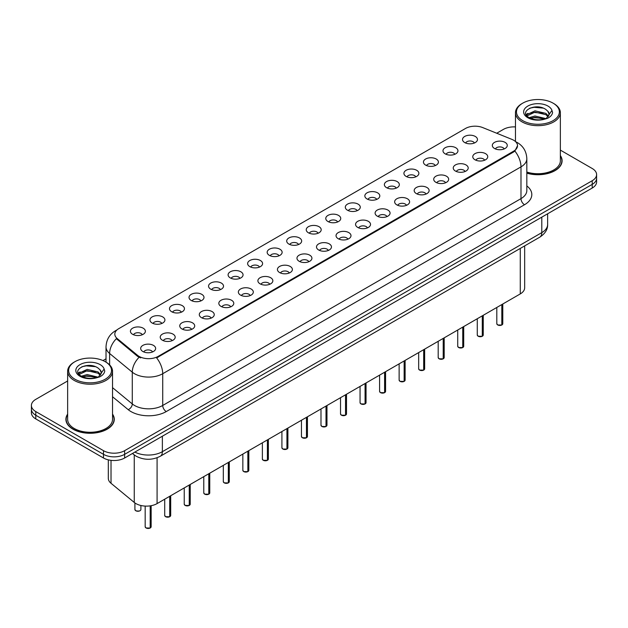 <?xml version="1.0" encoding="UTF-8"?>
<svg xmlns="http://www.w3.org/2000/svg" width="628" height="628" viewBox="0 0 628 628"><rect width="100%" height="100%" fill="white"/><g stroke="black" fill="none" stroke-linecap="round" stroke-linejoin="round"><path stroke-width="0.94" d="M445.174 153.844A7.481 4.317 180 0 1 443.69 152.62A7.481 4.317 180 0 1 446.17 147.25A7.481 4.317 180 0 1 455.755 147.737A7.481 4.317 180 0 1 457.239 152.62A7.481 4.317 180 0 1 445.174 153.844M454.845 154.292A4.49 2.591 0 0 0 453.636 153.028A4.49 2.591 0 0 0 449.216 152.369A4.49 2.591 0 0 0 446.084 154.292M425.643 165.117A7.481 4.317 180 0 1 424.159 163.9A7.481 4.317 180 0 1 426.632 158.531A7.481 4.317 180 0 1 436.217 159.01A7.481 4.317 180 0 1 437.7 163.9A7.481 4.317 180 0 1 425.643 165.117M435.306 165.564A4.49 2.591 0 0 0 434.105 164.308A4.49 2.591 0 0 0 429.678 163.649A4.49 2.591 0 0 0 426.553 165.564M406.104 176.397A7.481 4.317 180 0 1 404.62 175.173A7.481 4.317 180 0 1 407.101 169.811A7.481 4.317 180 0 1 416.686 170.29A7.481 4.317 180 0 1 418.17 175.173A7.481 4.317 180 0 1 406.104 176.397M415.775 176.845A4.49 2.591 0 0 0 414.566 175.581A4.49 2.591 0 0 0 410.147 174.929A4.49 2.591 0 0 0 407.015 176.845M386.573 187.678A7.481 4.317 180 0 1 385.082 186.453A7.481 4.317 180 0 1 387.562 181.084A7.481 4.317 180 0 1 397.147 181.571A7.481 4.317 180 0 1 398.631 186.453A7.481 4.317 180 0 1 386.573 187.678M396.237 188.125A4.49 2.591 0 0 0 395.036 186.861A4.49 2.591 0 0 0 390.608 186.202A4.49 2.591 0 0 0 387.484 188.125M367.035 198.958A7.481 4.317 180 0 1 365.551 197.734A7.481 4.317 180 0 1 368.024 192.364A7.481 4.317 180 0 1 377.616 192.851A7.481 4.317 180 0 1 379.1 197.734A7.481 4.317 180 0 1 367.035 198.958M376.698 199.406A4.49 2.591 0 0 0 375.497 198.142A4.49 2.591 0 0 0 371.077 197.482A4.49 2.591 0 0 0 367.945 199.406M347.496 210.231A7.481 4.317 180 0 1 346.012 209.014A7.481 4.317 180 0 1 348.493 203.645A7.481 4.317 180 0 1 358.078 204.124A7.481 4.317 180 0 1 359.561 209.014A7.481 4.317 180 0 1 347.496 210.231M357.167 210.678A4.49 2.591 0 0 0 355.958 209.422A4.49 2.591 0 0 0 351.539 208.763A4.49 2.591 0 0 0 348.407 210.678M327.965 221.511A7.481 4.317 180 0 1 326.481 220.295A7.481 4.317 180 0 1 328.954 214.925A7.481 4.317 180 0 1 338.539 215.404A7.481 4.317 180 0 1 340.031 220.295A7.481 4.317 180 0 1 327.965 221.511M337.629 221.959A4.49 2.591 0 0 0 336.427 220.695A4.49 2.591 0 0 0 332.008 220.043A4.49 2.591 0 0 0 328.876 221.959M308.426 232.792A7.481 4.317 180 0 1 306.943 231.567A7.481 4.317 180 0 1 309.423 226.206A7.481 4.317 180 0 1 319.008 226.684A7.481 4.317 180 0 1 320.492 231.567A7.481 4.317 180 0 1 308.426 232.792M318.098 233.239A4.49 2.591 0 0 0 316.889 231.975A4.49 2.591 0 0 0 312.469 231.324A4.49 2.591 0 0 0 309.337 233.239M288.896 244.072A7.481 4.317 180 0 1 287.412 242.848A7.481 4.317 180 0 1 289.885 237.478A7.481 4.317 180 0 1 299.47 237.965A7.481 4.317 180 0 1 300.953 242.848A7.481 4.317 180 0 1 288.896 244.072M298.559 244.52A4.49 2.591 0 0 0 297.358 243.256A4.49 2.591 0 0 0 292.938 242.596A4.49 2.591 0 0 0 289.806 244.52M269.357 255.345A7.481 4.317 180 0 1 267.873 254.128A7.481 4.317 180 0 1 270.354 248.759A7.481 4.317 180 0 1 279.939 249.238A7.481 4.317 180 0 1 281.423 254.128A7.481 4.317 180 0 1 269.357 255.345M279.028 255.792A4.49 2.591 0 0 0 277.819 254.536A4.49 2.591 0 0 0 273.4 253.877A4.49 2.591 0 0 0 270.268 255.792M249.826 266.625A7.481 4.317 180 0 1 248.335 265.409A7.481 4.317 180 0 1 250.815 260.039A7.481 4.317 180 0 1 260.4 260.518A7.481 4.317 180 0 1 261.884 265.409A7.481 4.317 180 0 1 249.826 266.625M259.49 267.073A4.49 2.591 0 0 0 258.289 265.809A4.49 2.591 0 0 0 253.861 265.157A4.49 2.591 0 0 0 250.737 267.073M230.288 277.906A7.481 4.317 180 0 1 228.804 276.681A7.481 4.317 180 0 1 231.285 271.32A7.481 4.317 180 0 1 240.869 271.798A7.481 4.317 180 0 1 242.353 276.681A7.481 4.317 180 0 1 230.288 277.906M239.959 278.353A4.49 2.591 0 0 0 238.75 277.089A4.49 2.591 0 0 0 234.33 276.438A4.49 2.591 0 0 0 231.198 278.353M210.749 289.186A7.481 4.317 180 0 1 209.265 287.962A7.481 4.317 180 0 1 211.746 282.592A7.481 4.317 180 0 1 221.331 283.079A7.481 4.317 180 0 1 222.814 287.962A7.481 4.317 180 0 1 210.749 289.186M220.42 289.634A4.49 2.591 0 0 0 219.219 288.37A4.49 2.591 0 0 0 214.792 287.71A4.49 2.591 0 0 0 211.667 289.634M191.218 300.459A7.481 4.317 180 0 1 189.734 299.242A7.481 4.317 180 0 1 192.207 293.873A7.481 4.317 180 0 1 201.792 294.351A7.481 4.317 180 0 1 203.284 299.242A7.481 4.317 180 0 1 191.218 300.459M200.882 300.914A4.49 2.591 0 0 0 199.68 299.65A4.49 2.591 0 0 0 195.261 298.991A4.49 2.591 0 0 0 192.129 300.914M171.679 311.739A7.481 4.317 180 0 1 170.196 310.522A7.481 4.317 180 0 1 172.676 305.153A7.481 4.317 180 0 1 182.261 305.632A7.481 4.317 180 0 1 183.745 310.522A7.481 4.317 180 0 1 171.679 311.739M181.351 312.187A4.49 2.591 0 0 0 180.142 310.923A4.49 2.591 0 0 0 175.722 310.271A4.49 2.591 0 0 0 172.59 312.187M152.149 323.02A7.481 4.317 180 0 1 150.665 321.795A7.481 4.317 180 0 1 153.138 316.434A7.481 4.317 180 0 1 162.723 316.912A7.481 4.317 180 0 1 164.206 321.795A7.481 4.317 180 0 1 152.149 323.02M161.812 323.467A4.49 2.591 0 0 0 160.611 322.203A4.49 2.591 0 0 0 156.191 321.552A4.49 2.591 0 0 0 153.059 323.467M132.61 334.3A7.481 4.317 180 0 1 131.126 333.076A7.481 4.317 180 0 1 133.607 327.706A7.481 4.317 180 0 1 143.192 328.193A7.481 4.317 180 0 1 144.676 333.076A7.481 4.317 180 0 1 132.61 334.3M142.281 334.748A4.49 2.591 0 0 0 141.072 333.484A4.49 2.591 0 0 0 136.653 332.824A4.49 2.591 0 0 0 133.521 334.748M464.712 142.564A7.481 4.317 180 0 1 463.229 141.339A7.481 4.317 180 0 1 465.701 135.97A7.481 4.317 180 0 1 475.286 136.457A7.481 4.317 180 0 1 476.77 141.339A7.481 4.317 180 0 1 464.712 142.564M474.375 143.011A4.49 2.591 0 0 0 473.174 141.747A4.49 2.591 0 0 0 468.755 141.088A4.49 2.591 0 0 0 465.623 143.011M474.972 159.763A7.481 4.317 180 0 1 473.488 158.546A7.481 4.317 180 0 1 475.961 153.177A7.481 4.317 180 0 1 485.554 153.656A7.481 4.317 180 0 1 487.038 158.546A7.481 4.317 180 0 1 474.972 159.763M484.635 160.211A4.49 2.591 0 0 0 483.434 158.955A4.49 2.591 0 0 0 479.015 158.295A4.49 2.591 0 0 0 475.883 160.211M455.433 171.044A7.481 4.317 180 0 1 453.95 169.819A7.481 4.317 180 0 1 456.43 164.458A7.481 4.317 180 0 1 466.015 164.936A7.481 4.317 180 0 1 467.499 169.819A7.481 4.317 180 0 1 455.433 171.044M465.105 171.491A4.49 2.591 0 0 0 463.896 170.227A4.49 2.591 0 0 0 459.476 169.576A4.49 2.591 0 0 0 456.344 171.491M435.903 182.324A7.481 4.317 180 0 1 434.419 181.1A7.481 4.317 180 0 1 436.892 175.73A7.481 4.317 180 0 1 446.477 176.217A7.481 4.317 180 0 1 447.96 181.1A7.481 4.317 180 0 1 435.903 182.324M445.566 182.772A4.49 2.591 0 0 0 444.365 181.508A4.49 2.591 0 0 0 439.945 180.848A4.49 2.591 0 0 0 436.813 182.772M416.364 193.605A7.481 4.317 180 0 1 414.88 192.38A7.481 4.317 180 0 1 417.361 187.011A7.481 4.317 180 0 1 426.946 187.497A7.481 4.317 180 0 1 428.429 192.38A7.481 4.317 180 0 1 416.364 193.605M426.035 194.052A4.49 2.591 0 0 0 424.826 192.788A4.49 2.591 0 0 0 420.407 192.129A4.49 2.591 0 0 0 417.275 194.052M396.833 204.877A7.481 4.317 180 0 1 395.35 203.66A7.481 4.317 180 0 1 397.822 198.291A7.481 4.317 180 0 1 407.407 198.77A7.481 4.317 180 0 1 408.891 203.66A7.481 4.317 180 0 1 396.833 204.877M406.497 205.325A4.49 2.591 0 0 0 405.296 204.069A4.49 2.591 0 0 0 400.876 203.409A4.49 2.591 0 0 0 397.744 205.325M377.295 216.158A7.481 4.317 180 0 1 375.811 214.933A7.481 4.317 180 0 1 378.291 209.571A7.481 4.317 180 0 1 387.876 210.05A7.481 4.317 180 0 1 389.36 214.933A7.481 4.317 180 0 1 377.295 216.158M386.966 216.605A4.49 2.591 0 0 0 385.757 215.341A4.49 2.591 0 0 0 381.337 214.69A4.49 2.591 0 0 0 378.205 216.605M357.764 227.438A7.481 4.317 180 0 1 356.272 226.213A7.481 4.317 180 0 1 358.753 220.844A7.481 4.317 180 0 1 368.338 221.331A7.481 4.317 180 0 1 369.821 226.213A7.481 4.317 180 0 1 357.764 227.438M367.427 227.886A4.49 2.591 0 0 0 366.226 226.622A4.49 2.591 0 0 0 361.799 225.962A4.49 2.591 0 0 0 358.674 227.886M338.225 238.719A7.481 4.317 180 0 1 336.741 237.494A7.481 4.317 180 0 1 339.222 232.125A7.481 4.317 180 0 1 348.807 232.611A7.481 4.317 180 0 1 350.291 237.494A7.481 4.317 180 0 1 338.225 238.719M347.896 239.166A4.49 2.591 0 0 0 346.687 237.902A4.49 2.591 0 0 0 342.268 237.243A4.49 2.591 0 0 0 339.136 239.166M318.686 249.991A7.481 4.317 180 0 1 317.203 248.774A7.481 4.317 180 0 1 319.683 243.405A7.481 4.317 180 0 1 329.268 243.884A7.481 4.317 180 0 1 330.752 248.774A7.481 4.317 180 0 1 318.686 249.991M328.358 250.439A4.49 2.591 0 0 0 327.157 249.183A4.49 2.591 0 0 0 322.729 248.523A4.49 2.591 0 0 0 319.605 250.439M299.156 261.272A7.481 4.317 180 0 1 297.672 260.047A7.481 4.317 180 0 1 300.145 254.685A7.481 4.317 180 0 1 309.73 255.164A7.481 4.317 180 0 1 311.221 260.047A7.481 4.317 180 0 1 299.156 261.272M308.819 261.719A4.49 2.591 0 0 0 307.618 260.455A4.49 2.591 0 0 0 303.198 259.804A4.49 2.591 0 0 0 300.066 261.719M279.617 272.552A7.481 4.317 180 0 1 278.133 271.327A7.481 4.317 180 0 1 280.614 265.958A7.481 4.317 180 0 1 290.199 266.445A7.481 4.317 180 0 1 291.682 271.327A7.481 4.317 180 0 1 279.617 272.552M289.288 272.999A4.49 2.591 0 0 0 288.079 271.736A4.49 2.591 0 0 0 283.66 271.076A4.49 2.591 0 0 0 280.528 272.999M260.086 283.832A7.481 4.317 180 0 1 258.603 282.608A7.481 4.317 180 0 1 261.075 277.238A7.481 4.317 180 0 1 270.66 277.725A7.481 4.317 180 0 1 272.144 282.608A7.481 4.317 180 0 1 260.086 283.832M269.75 284.28A4.49 2.591 0 0 0 268.549 283.016A4.49 2.591 0 0 0 264.129 282.357A4.49 2.591 0 0 0 260.997 284.28M240.548 295.105A7.481 4.317 180 0 1 239.064 293.888A7.481 4.317 180 0 1 241.544 288.519A7.481 4.317 180 0 1 251.129 288.998A7.481 4.317 180 0 1 252.613 293.888A7.481 4.317 180 0 1 240.548 295.105M250.219 295.553A4.49 2.591 0 0 0 249.01 294.296A4.49 2.591 0 0 0 244.59 293.637A4.49 2.591 0 0 0 241.458 295.553M221.017 306.386A7.481 4.317 180 0 1 219.533 305.169A7.481 4.317 180 0 1 222.006 299.799A7.481 4.317 180 0 1 231.591 300.278A7.481 4.317 180 0 1 233.074 305.169A7.481 4.317 180 0 1 221.017 306.386M230.68 306.833A4.49 2.591 0 0 0 229.479 305.569A4.49 2.591 0 0 0 225.052 304.918A4.49 2.591 0 0 0 221.927 306.833M201.478 317.666A7.481 4.317 180 0 1 199.994 316.441A7.481 4.317 180 0 1 202.475 311.08A7.481 4.317 180 0 1 212.06 311.559A7.481 4.317 180 0 1 213.544 316.441A7.481 4.317 180 0 1 201.478 317.666M211.149 318.113A4.49 2.591 0 0 0 209.94 316.85A4.49 2.591 0 0 0 205.521 316.198A4.49 2.591 0 0 0 202.389 318.113M181.939 328.946A7.481 4.317 180 0 1 180.456 327.722A7.481 4.317 180 0 1 182.936 322.352A7.481 4.317 180 0 1 192.521 322.839A7.481 4.317 180 0 1 194.005 327.722A7.481 4.317 180 0 1 181.939 328.946M191.611 329.394A4.49 2.591 0 0 0 190.41 328.13A4.49 2.591 0 0 0 185.982 327.471A4.49 2.591 0 0 0 182.858 329.394M162.409 340.219A7.481 4.317 180 0 1 160.925 339.002A7.481 4.317 180 0 1 163.398 333.633A7.481 4.317 180 0 1 172.99 334.112A7.481 4.317 180 0 1 174.474 339.002A7.481 4.317 180 0 1 162.409 340.219M172.072 340.666A4.49 2.591 0 0 0 170.871 339.41A4.49 2.591 0 0 0 166.451 338.751A4.49 2.591 0 0 0 163.319 340.666M142.87 351.499A7.481 4.317 180 0 1 141.386 350.283A7.481 4.317 180 0 1 143.867 344.913A7.481 4.317 180 0 1 153.452 345.392A7.481 4.317 180 0 1 154.935 350.283A7.481 4.317 180 0 1 142.87 351.499M152.541 351.947A4.49 2.591 0 0 0 151.332 350.683A4.49 2.591 0 0 0 146.913 350.031A4.49 2.591 0 0 0 143.781 351.947M494.511 148.491A7.481 4.317 180 0 1 493.019 147.266A7.481 4.317 180 0 1 495.5 141.897A7.481 4.317 180 0 1 505.085 142.375A7.481 4.317 180 0 1 506.568 147.266A7.481 4.317 180 0 1 494.511 148.491M504.174 148.938A4.49 2.591 0 0 0 502.973 147.674A4.49 2.591 0 0 0 498.546 147.015A4.49 2.591 0 0 0 495.421 148.938M511.789 139.33A13.463 7.772 180 0 1 513.586 140.201A13.463 7.772 180 0 1 517.527 145.696A13.463 7.772 180 0 1 513.586 151.191L158.138 356.406A13.463 7.772 180 0 1 137.595 355.37L117.263 338.602A13.463 7.772 180 0 1 114.822 334.143A13.463 7.772 180 0 1 118.771 328.648L465.505 128.465A13.463 7.772 180 0 1 482.751 127.594L511.789 139.33M524.663 245.893L524.663 287.805A14.962 8.635 180 0 1 520.274 293.912L157.086 503.593A14.962 8.635 180 0 1 134.259 502.447L111.023 483.285A14.962 8.635 180 0 1 108.314 478.332L108.314 459.861M67.643 414.103A24.186 13.965 0 0 0 65.901 419.316A24.186 13.965 0 0 0 72.981 429.191A24.186 13.965 0 0 0 99.342 432.213A24.186 13.965 0 0 0 114.272 419.316A24.186 13.965 0 0 0 112.53 414.103M517.527 145.696L514.889 151.058L513.586 152L156.623 357.897A17.451 10.079 60 0 1 162.723 373.715A19.947 11.516 180 0 1 134.518 373.715A19.947 11.516 180 0 1 132.28 372.176L109.625 353.493A19.947 11.516 180 0 1 106.022 346.892L106.022 362.144M67.643 380.968L35.78 399.361A14.962 8.635 0 0 0 31.4 405.468L31.4 412.8A14.962 8.635 0 0 0 35.78 418.907L103.487 457.993L103.487 454.334A14.962 8.635 0 0 0 124.642 454.334L592.22 184.381A14.962 8.635 0 0 0 596.6 178.274A14.962 8.635 0 0 1 592.22 184.381L124.642 454.334A14.962 8.635 0 0 1 103.487 454.334L35.78 415.241L103.487 454.334L103.487 450.669A14.962 8.635 0 0 0 124.642 450.669L592.22 180.715A14.962 8.635 0 0 0 596.6 174.608A14.962 8.635 0 0 0 592.22 168.5L560.357 150.108M31.4 409.134A14.962 8.635 0 0 0 35.78 415.241A14.962 8.635 0 0 1 31.4 409.134M140.617 357.897L137.595 356.366L116.353 338.688A17.451 11.673 129.5 0 0 109.625 353.493L109.625 364.899M526.829 173.171A24.186 13.965 0 0 0 562.099 160.76A24.186 13.965 0 0 0 560.357 155.556M515.47 126.927A14.962 8.635 0 0 0 503.358 129.415L496.724 133.238M106.022 358.816L102.984 360.566M31.4 405.468A14.962 8.635 0 0 0 35.78 411.575L103.487 450.669M103.487 457.993A14.962 8.635 0 0 0 124.642 457.993L592.22 188.047A14.962 8.635 0 0 0 596.6 181.939L596.6 174.608M501.796 325.014L497.698 324.959L496.803 323.695A2.991 1.727 0 0 0 497.682 324.911A2.991 1.727 0 0 0 501.819 324.966L501.748 325.006A2.889 1.672 180 0 1 497.753 324.959M501.819 324.841L502 304.462M501.819 324.966L501.819 304.572M482.265 336.294L478.167 336.239L477.272 334.975A2.991 1.727 0 0 0 478.144 336.192A2.991 1.727 0 0 0 482.28 336.247L482.218 336.286A2.889 1.672 180 0 1 478.214 336.231M482.28 336.121L482.469 315.743M482.28 336.247L482.28 315.853M462.726 347.567L458.628 347.519L457.734 346.248A2.991 1.727 0 0 0 458.613 347.472A2.991 1.727 0 0 0 462.75 347.527L462.679 347.567A2.889 1.672 180 0 1 458.683 347.512M462.75 347.402L462.93 327.023M462.75 347.527L462.75 327.125M443.187 358.847L439.098 358.8L438.195 357.528A2.991 1.727 0 0 0 439.074 358.753A2.991 1.727 0 0 0 443.211 358.8L443.148 358.839A2.889 1.672 180 0 1 439.145 358.792M443.211 358.682L443.399 338.296M443.211 358.8L443.211 338.406M423.657 370.127L419.559 370.073L418.664 368.809A2.991 1.727 0 0 0 419.543 370.033A2.991 1.727 0 0 0 423.68 370.08L423.61 370.12A2.889 1.672 180 0 1 419.614 370.073M423.68 369.963L423.861 349.576M423.68 370.08L423.68 349.686M526.829 173.014A23.935 13.816 0 0 0 561.848 160.76A23.935 13.816 0 0 0 560.357 155.956M526.829 172.033A22.443 12.953 0 0 0 560.357 160.76L560.357 112.718A22.443 12.953 0 0 0 553.786 103.557L553.08 103.149A21.446 12.379 0 0 0 522.755 103.149A21.446 12.379 0 0 0 522.755 120.654A21.446 12.379 0 0 0 553.08 120.654A21.446 12.379 0 0 0 553.08 103.149L553.786 103.557M522.755 103.149L522.049 103.557A22.443 12.953 0 0 0 515.47 112.718A22.443 12.953 0 0 0 522.049 121.879A22.443 12.953 0 0 0 546.501 124.689A22.443 12.953 0 0 0 560.357 112.718M549.021 115.12L549.186 114.343A11.273 6.508 0 0 0 547.914 111.337L545.897 109.5C535.503 102.152 518.186 111.745 528.878 117.444C533.243 119.807 538.4 120.411 544.35 119.257L547.514 118.331C550.56 116.769 552.248 114.822 552.585 112.483L551.957 110.457L546.266 118.441M529.208 117.64L534.993 115.999L546.007 118.629M543.094 118.417L534.106 117.648L530.542 118.292L534.993 117.295L544.751 119.163M526.688 115.544L527.025 114.571L534.993 110.834L545.889 113.378L548.503 116.102M526.994 115.921L534.993 112.122L545.889 114.673L548.071 116.722M547.914 111.337L549.178 114.5M526.036 114.461L527.952 113.393M529.694 108.197L534.106 107.302L543.204 108.102M526.28 114.94L527.08 114.469M530.527 113.126L534.106 112.475L543.094 113.244M67.643 414.504A23.935 13.816 0 0 0 66.152 419.316A23.935 13.816 0 0 0 73.162 429.089A23.935 13.816 0 0 0 99.248 432.08A23.935 13.816 0 0 0 114.021 419.316A23.935 13.816 0 0 0 112.53 414.504M74.92 361.697L74.214 362.105A22.443 12.953 0 0 0 67.643 371.266L67.643 419.316A22.443 12.953 0 0 0 74.214 428.477A22.443 12.953 0 0 0 98.675 431.287A22.443 12.953 0 0 0 112.53 419.316L112.53 371.266A22.443 12.953 0 0 0 105.951 362.105L105.245 361.697A21.446 12.379 0 0 0 74.92 361.697A21.446 12.379 0 0 0 74.92 379.21A21.446 12.379 0 0 0 105.245 379.21A21.446 12.379 0 0 0 105.245 361.697L105.951 362.105M67.643 371.266A22.443 12.953 0 0 0 74.214 380.427A22.443 12.953 0 0 0 98.675 383.237A22.443 12.953 0 0 0 112.53 371.266M101.194 373.676L101.359 372.899A11.273 6.508 0 0 0 100.088 369.892L98.07 368.055C87.677 360.7 70.36 370.292 81.051 375.991C85.416 378.362 90.573 378.967 96.516 377.805L99.687 376.886C102.733 375.324 104.421 373.37 104.75 371.03L104.13 369.013L98.439 376.988M81.381 376.188L87.166 374.555L98.172 377.185M95.268 376.965L86.279 376.196L82.715 376.847L87.166 375.85L96.924 377.718M78.853 374.1L79.199 373.126L87.166 369.382L98.054 371.933L100.676 374.657M79.167 374.469L87.166 370.677L98.054 373.22L100.245 375.269M100.088 369.892L101.351 373.056M78.21 373.008L80.117 371.941M81.86 366.752L86.279 365.857L95.377 366.658M78.453 373.495L79.254 373.016M82.7 371.674L86.279 371.03L95.268 371.8M404.118 381.408L400.028 381.353L399.125 380.089A2.991 1.727 0 0 0 400.005 381.306A2.991 1.727 0 0 0 404.142 381.361L404.071 381.4A2.889 1.672 180 0 1 400.075 381.345M404.142 381.235L404.33 360.857M404.142 381.361L404.142 360.967M384.587 392.681L380.49 392.633L379.595 391.362A2.991 1.727 0 0 0 380.466 392.586A2.991 1.727 0 0 0 384.603 392.641L384.54 392.681A2.889 1.672 180 0 1 380.537 392.626M384.603 392.516L384.791 372.137M384.603 392.641L384.603 372.239M365.049 403.961L360.951 403.914L360.056 402.642A2.991 1.727 0 0 0 360.935 403.867A2.991 1.727 0 0 0 365.072 403.914L365.001 403.953A2.889 1.672 180 0 1 361.006 403.906M365.072 403.796L365.253 383.41M365.072 403.914L365.072 383.52M345.518 415.241L341.42 415.187L340.525 413.923A2.991 1.727 0 0 0 341.397 415.147A2.991 1.727 0 0 0 345.533 415.194L345.471 415.234A2.889 1.672 180 0 1 341.467 415.187M345.533 415.077L345.722 394.69M345.533 415.194L345.533 394.8M325.979 426.522L321.881 426.467L320.986 425.203A2.991 1.727 0 0 0 321.866 426.42A2.991 1.727 0 0 0 326.003 426.475L325.932 426.514A2.889 1.672 180 0 1 321.936 426.467M326.003 426.349L326.183 405.971M326.003 426.475L326.003 406.08M306.448 437.802L302.351 437.747L301.456 436.476A2.991 1.727 0 0 0 302.327 437.7A2.991 1.727 0 0 0 306.464 437.755L306.401 437.795A2.889 1.672 180 0 1 302.398 437.74M306.464 437.63L306.652 417.251M306.464 437.755L306.464 417.353M286.91 449.075L282.812 449.028L281.917 447.756A2.991 1.727 0 0 0 282.796 448.981A2.991 1.727 0 0 0 286.933 449.028L286.863 449.067A2.889 1.672 180 0 1 282.867 449.02M286.933 448.91L287.114 428.531M286.933 449.028L286.933 428.634M267.371 460.355L263.281 460.3L262.378 459.037A2.991 1.727 0 0 0 263.258 460.261A2.991 1.727 0 0 0 267.395 460.308L267.324 460.348A2.889 1.672 180 0 1 263.328 460.3M267.395 460.191L267.583 439.804M267.395 460.308L267.395 439.914M247.84 471.636L243.743 471.581L242.848 470.317A2.991 1.727 0 0 0 243.719 471.534A2.991 1.727 0 0 0 247.856 471.589L247.793 471.628A2.889 1.672 180 0 1 243.79 471.581M247.856 471.463L248.044 451.085M247.856 471.589L247.856 451.194M228.302 482.916L224.212 482.861L223.309 481.598A2.991 1.727 0 0 0 224.188 482.814A2.991 1.727 0 0 0 228.325 482.869L228.254 482.908A2.889 1.672 180 0 1 224.259 482.854M228.325 482.744L228.506 462.365M228.325 482.869L228.325 462.467M208.771 494.189L204.673 494.142L203.778 492.87A2.991 1.727 0 0 0 204.649 494.095A2.991 1.727 0 0 0 208.786 494.15L208.724 494.181A2.889 1.672 180 0 1 204.72 494.134M208.786 494.024L208.975 473.645M208.786 494.15L208.786 473.748M189.232 505.469L185.134 505.414L184.239 504.151A2.991 1.727 0 0 0 185.119 505.375A2.991 1.727 0 0 0 189.256 505.422L189.185 505.462A2.889 1.672 180 0 1 185.189 505.414M189.256 505.305L189.436 484.918M189.256 505.422L189.256 485.028M169.701 516.75L165.604 516.695L164.709 515.431A2.991 1.727 0 0 0 165.58 516.648A2.991 1.727 0 0 0 169.717 516.703L169.654 516.742A2.889 1.672 180 0 1 165.651 516.695M169.717 516.577L169.905 496.199M169.717 516.703L169.717 496.308M150.163 528.03L146.065 527.975L145.17 526.711A2.991 1.727 0 0 0 146.049 527.928A2.991 1.727 0 0 0 150.186 527.983L150.116 528.022A2.889 1.672 180 0 1 146.12 527.967M150.186 527.858L150.367 505.838M150.186 527.983L150.186 505.862M117.263 338.602L117.263 339.607M137.595 355.37L137.595 356.366M158.138 356.406L158.138 357.214M513.586 151.191L513.586 152M520.274 248.421L520.274 293.912M111.023 460.348L111.023 483.285M134.259 454.939L134.259 502.447M157.086 457.749L157.086 503.593M526.829 185.919A24.932 14.397 180 0 1 524.513 204.736L166.255 411.575A4.985 2.881 60 0 1 162.723 405.468L520.989 198.629A19.947 11.516 0 0 0 526.829 190.488L526.829 158.727A19.947 11.516 180 0 1 520.989 166.867A17.451 10.079 -120 0 0 514.889 151.058M166.255 411.575A24.932 14.397 180 0 1 130.993 411.575A24.932 14.397 180 0 1 128.198 409.66L112.53 396.739M139.078 357.293A17.451 11.673 129.5 0 0 132.28 372.176L132.28 403.937A19.947 11.516 0 0 0 134.518 405.468A19.947 11.516 0 0 0 162.723 405.468L162.723 373.715L520.989 166.867L520.989 198.629A4.985 2.881 60 0 0 524.513 204.736M116.651 330.242A17.451 10.079 -120 0 0 115.474 330.752C109.508 334.339 106.36 339.717 106.022 346.892M124.642 450.669L124.642 457.993M592.22 180.715L592.22 188.047M35.78 411.575L35.78 418.907M112.53 387.649L132.28 403.937A4.985 3.336 -50.5 0 1 128.198 409.66M134.887 452.082A19.947 11.516 0 0 0 162.369 451.689L541.791 232.627A19.947 11.516 0 0 0 547.64 224.486C547.781 229.432 545.143 233.671 539.727 237.196L160.305 456.25A9.977 5.762 60 0 0 162.369 451.689L162.369 436.217M541.791 217.155L541.791 232.627A9.977 5.762 60 0 1 539.727 237.196M132.72 453.33A9.977 6.673 129.5 0 0 133.756 454.539L132.469 453.479M502 324.864A2.991 1.727 0 0 0 502.785 323.695L502.785 304.007M482.469 336.137A2.991 1.727 0 0 0 483.254 334.975L483.254 315.287M462.93 347.417A2.991 1.727 0 0 0 463.715 346.248L463.715 326.568M443.399 358.698A2.991 1.727 0 0 0 444.184 357.528L444.184 337.848M423.861 369.978A2.991 1.727 0 0 0 424.646 368.809L424.646 349.121M551.957 110.457A14.263 8.235 0 0 0 548.001 106.077A14.263 8.235 0 0 0 527.826 106.077A14.263 8.235 0 0 0 527.826 117.726A14.263 8.235 0 0 0 544.35 119.257M104.13 369.013A14.263 8.235 0 0 0 100.174 364.632A14.263 8.235 0 0 0 79.999 364.632A14.263 8.235 0 0 0 79.999 376.282A14.263 8.235 0 0 0 96.516 377.805M404.33 381.251A2.991 1.727 0 0 0 405.115 380.089L405.115 360.401M384.791 392.531A2.991 1.727 0 0 0 385.576 391.362L385.576 371.682M365.253 403.812A2.991 1.727 0 0 0 366.046 402.642L366.046 382.962M345.722 415.092A2.991 1.727 0 0 0 346.507 413.923L346.507 394.235M326.183 426.365A2.991 1.727 0 0 0 326.968 425.203L326.968 405.515M306.652 437.645A2.991 1.727 0 0 0 307.437 436.476L307.437 416.796M287.114 448.926A2.991 1.727 0 0 0 287.899 447.756L287.899 428.076M267.583 460.206A2.991 1.727 0 0 0 268.368 459.037L268.368 439.349M248.044 471.479A2.991 1.727 0 0 0 248.829 470.317L248.829 450.629M228.506 482.759A2.991 1.727 0 0 0 229.299 481.598L229.299 461.91M208.975 494.04A2.991 1.727 0 0 0 209.76 492.87L209.76 473.19M189.436 505.32A2.991 1.727 0 0 0 190.221 504.151L190.221 484.463M169.905 516.593A2.991 1.727 0 0 0 170.69 515.431L170.69 495.743M150.367 527.873A2.991 1.727 0 0 0 151.152 526.711L151.152 505.697M135.781 510.729A2.991 1.727 0 0 0 139.047 511.098A2.991 1.727 0 0 0 140.892 509.504C140.664 510.972 138.969 511.396 135.805 510.776L134.91 509.504A2.991 1.727 0 0 0 135.781 510.729M139.981 510.745A2.889 1.672 180 0 1 135.852 510.768M526.829 158.727C526.492 151.552 523.344 146.175 517.37 142.595L515.588 141.677M117.114 329.81L115.474 330.752M160.305 456.25C152.282 460.285 144.252 460.285 136.229 456.25L133.756 454.539M547.64 224.486L547.64 213.787M496.803 323.695L496.803 307.461M502.785 323.695L501.984 324.904M477.272 334.975L477.272 318.741M483.254 334.975L482.445 336.184M457.734 346.248L457.734 330.022M463.715 346.248L462.915 347.465M438.195 357.528L438.195 341.302M444.184 357.528L443.376 358.745M418.664 368.809L418.664 352.583M424.646 368.809L423.837 370.018M561.848 162.762L561.848 160.76M515.47 141.575L515.47 112.718M114.021 421.317L114.021 419.316M66.152 421.317L66.152 419.316M399.125 380.089L399.125 363.855M405.115 380.089L404.306 381.298M379.595 391.362L379.595 375.136M385.576 391.362L384.768 392.579M360.056 402.642L360.056 386.416M366.046 402.642L365.237 403.859M340.525 413.923L340.525 397.697M346.507 413.923L345.698 415.132M320.986 425.203L320.986 408.969M326.968 425.203L326.168 426.412M301.456 436.476L301.456 420.25M307.437 436.476L306.629 437.692M281.917 447.756L281.917 431.53M287.899 447.756L287.098 448.973M262.378 459.037L262.378 442.811M268.368 459.037L267.559 460.245M242.848 470.317L242.848 454.083M248.829 470.317L248.021 471.526M223.309 481.598L223.309 465.364M229.299 481.598L228.49 482.806M203.778 492.87L203.778 476.644M209.76 492.87L208.951 494.087M184.239 504.151L184.239 487.925M190.221 504.151L189.421 505.359M164.709 515.431L164.709 499.197M170.69 515.431L169.882 516.64M145.17 526.711L145.17 506.09M151.152 526.711L150.351 527.92M140.892 509.504L140.892 505.493M134.91 509.504L134.91 502.942"/></g></svg>
